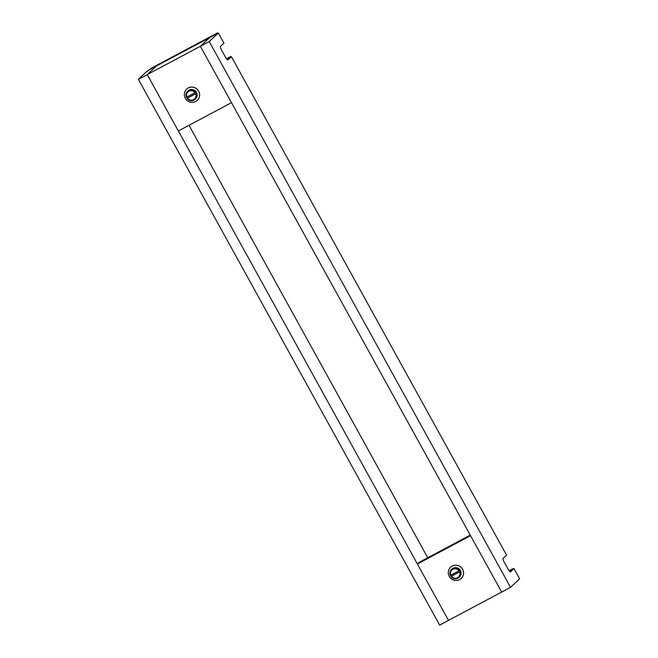 <?xml version="1.0" encoding="UTF-8"?>
<svg xmlns="http://www.w3.org/2000/svg" width="658" height="658" viewBox="0 0 658 658"><rect width="100%" height="100%" fill="white"/><g stroke="black" fill="none" stroke-linecap="round" stroke-linejoin="round"><path stroke-width="0.99" d="M470.231 535.102L419.212 562.286L417.394 563.996L470.544 535.678L501.667 592.06L200.377 46.266L209.483 37.72L156.333 66.047L147.227 74.593L156.333 66.047L149.687 69.584L146.339 71.829L138.369 79.314L439.659 625.1L448.517 620.379L147.227 74.593L138.369 79.314M427.758 557.737L189.035 125.283M509.095 570.716L513.182 568.545L509.407 571.111L514.03 568.644L519.631 578.793L510.526 587.339L209.236 41.544L200.377 46.266L231.501 102.648L178.351 130.975L147.227 74.593L200.377 46.266L209.483 37.72L218.341 32.999L223.942 43.148L220.529 46.356A3.874 0.905 -118.1 0 0 221.713 50.378L225.447 57.147A3.874 0.905 -118.1 0 0 227.948 59.919A3.874 0.905 -118.1 0 0 227.997 59.886L227.898 59.944M417.394 563.996L448.517 620.379L510.526 587.339M209.236 41.544L218.341 32.999M514.03 568.644L510.616 571.851A3.874 0.905 -118.1 0 1 510.567 571.884A3.874 0.905 -118.1 0 1 508.066 569.104L504.332 562.343A3.874 0.905 -118.1 0 1 503.148 558.313L506.561 555.113L231.41 56.687L226.788 59.146L230.563 56.58L226.475 58.759M231.41 56.687L227.997 59.886M217.494 32.9L216.128 34.183L149.687 69.584L151.052 68.3L217.494 32.9L217.724 33.328M230.802 57.007L230.563 56.58M513.182 568.545L513.421 568.973M195.673 93.781L187.44 98.165A4.836 4.696 -133.2 0 0 195.673 93.781L196.347 93.378A5.486 5.322 46.8 0 1 186.995 98.363L187.16 98.207A5.486 5.322 46.8 0 1 186.568 97.154M195.113 99.309L195.549 98.897A5.486 5.322 -133.2 0 0 189.15 90.105A5.486 5.322 -133.2 0 0 188.04 90.903L187.604 91.306A5.486 5.322 46.8 0 1 195.722 92.252L195.048 92.655A4.836 4.696 -133.2 0 0 186.823 97.039L186.379 97.236A5.486 5.322 46.8 0 1 187.604 91.306M195.048 92.655L186.823 97.039M195.722 92.252L195.878 92.104A5.486 5.322 46.8 0 1 196.503 93.23L196.347 93.378M186.995 98.363L187.44 98.165M196.503 93.23L187.16 98.207M450.763 575.174L458.996 570.782A4.836 4.696 -133.2 0 0 450.763 575.174L450.319 575.363A5.486 5.322 46.8 0 1 459.662 570.379L459.827 570.231A5.486 5.322 46.8 0 1 460.444 571.358L460.287 571.506A5.486 5.322 46.8 0 1 450.944 576.49L451.388 576.301A4.836 4.696 -133.2 0 0 459.613 571.917L460.287 571.506M459.054 577.436L459.49 577.033A5.486 5.322 -133.2 0 0 453.091 568.241A5.486 5.322 -133.2 0 0 451.98 569.03L451.553 569.433M451.388 576.301L459.613 571.917M450.944 576.49L451.1 576.342A5.486 5.322 46.8 0 1 450.508 575.281M459.662 570.379L458.996 570.782M451.1 576.342L460.444 571.358M186.675 89.085L186.699 89.06A7.74 7.509 46.8 0 1 198.362 90.697A7.74 7.509 46.8 0 1 197.285 100.361L197.318 100.329A7.74 7.509 46.8 0 1 197.31 100.345A7.74 7.509 46.8 0 0 198.379 90.672A7.74 7.509 46.8 0 0 186.724 89.044A7.74 7.509 46.8 0 1 186.724 89.044L186.699 89.06A7.74 7.509 46.8 0 1 198.362 90.697A7.74 7.509 46.8 0 1 197.293 100.353L197.277 100.378A7.74 7.509 46.8 0 1 185.614 98.741A7.74 7.509 46.8 0 1 186.675 89.085A7.74 7.509 46.8 0 1 198.338 90.714A7.74 7.509 46.8 0 1 197.277 100.378M460.97 567.212A7.74 7.509 -133.2 0 0 450.656 567.18A7.74 7.509 -133.2 0 0 450.631 567.204L450.615 567.212A7.74 7.509 -133.2 0 0 450.911 578.464A7.74 7.509 -133.2 0 0 461.258 578.464A7.74 7.509 -133.2 0 0 460.97 567.212M461.242 578.481L461.217 578.505A7.74 7.509 -133.2 0 0 460.929 567.254A7.74 7.509 -133.2 0 1 461.242 578.481L461.242 578.481A7.74 7.509 -133.2 0 0 460.945 567.237A7.74 7.509 -133.2 0 0 450.64 567.188A7.74 7.509 -133.2 0 1 460.945 567.237A7.74 7.509 -133.2 0 0 450.615 567.212"/></g></svg>
